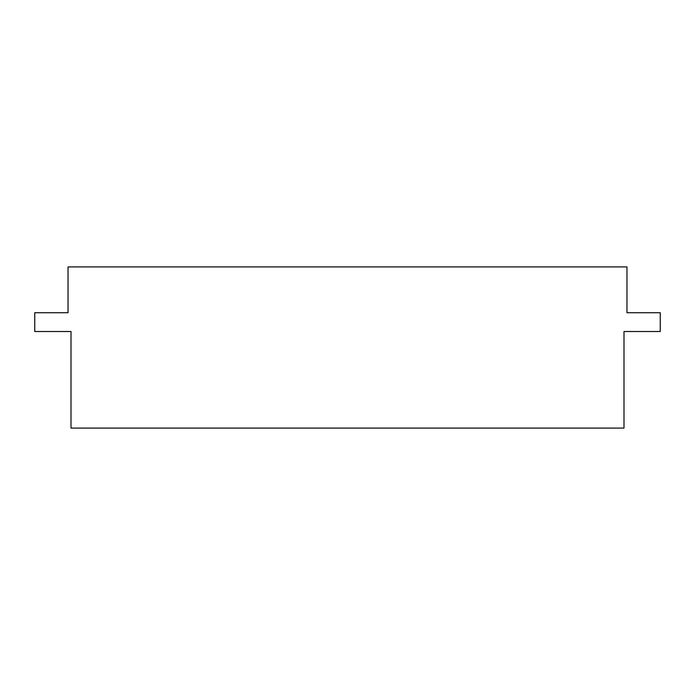 <?xml version="1.0" encoding="UTF-8"?>
<svg xmlns="http://www.w3.org/2000/svg" width="695" height="695" viewBox="0 0 695 695"><rect width="100%" height="100%" fill="white"/><g stroke="black" fill="none" stroke-linecap="round" stroke-linejoin="round"><path stroke-width="1.04" d="M623.997 428.077L71.003 428.077L71.003 331.515L34.75 331.515L34.75 312.733L68.032 312.733L68.032 266.923L626.968 266.923L626.968 312.733L660.25 312.733L660.25 331.515L623.997 331.515L623.997 428.077"/></g></svg>
